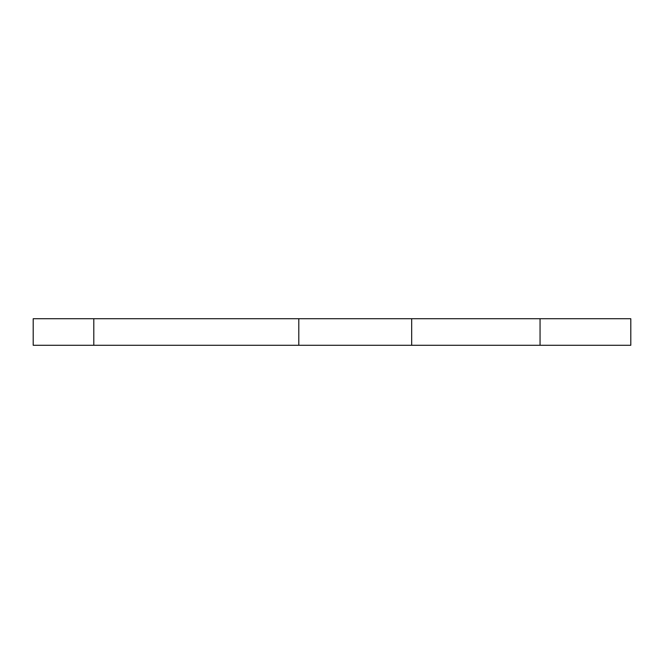 <?xml version="1.0" encoding="UTF-8"?>
<svg xmlns="http://www.w3.org/2000/svg" width="664" height="664" viewBox="0 0 664 664"><rect width="100%" height="100%" fill="white"/><g stroke="black" fill="none" stroke-linecap="round" stroke-linejoin="round"><path stroke-width="1" d="M298.8 345.28L630.8 345.28L630.8 318.72L33.2 318.72L93.807 318.72L93.807 345.28L33.2 345.28L298.8 345.28L298.8 318.72M411.68 345.28L411.68 318.72M540.056 345.28L540.056 318.72M33.2 318.72L33.2 345.28"/></g></svg>

